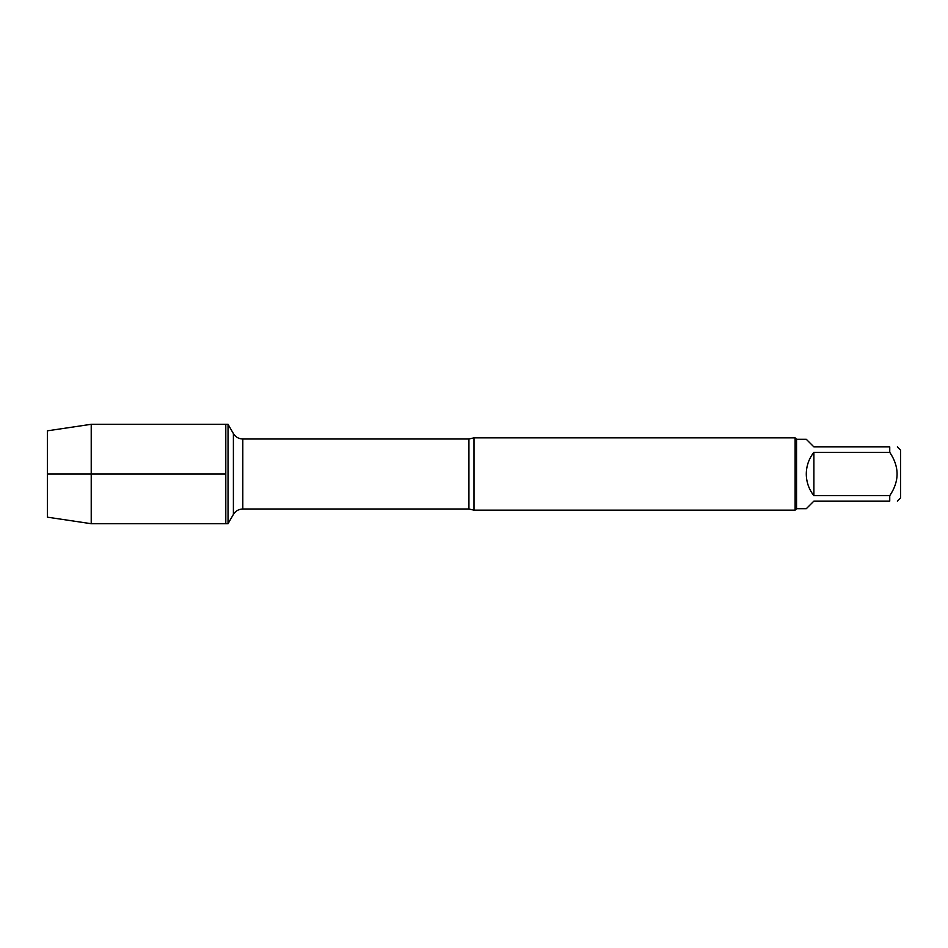 <?xml version="1.0" encoding="UTF-8"?>
<svg xmlns="http://www.w3.org/2000/svg" width="948" height="948" viewBox="0 0 948 948"><rect width="100%" height="100%" fill="white"/><g stroke="black" fill="none" stroke-linecap="round" stroke-linejoin="round"><path stroke-width="1.42" d="M228.03 523.711L228.03 424.289L225.802 424.289L225.802 523.711L225.802 424.289L91.221 424.289L91.221 523.711L228.03 523.711L233.398 514.42L233.398 433.58L233.398 514.42C235.566 510.936 238.706 509.123 242.807 508.993L242.807 439.007C238.706 438.877 235.566 437.064 233.398 433.58L228.03 424.289M474 437.846L474 510.154L795.099 510.154L795.099 437.846L474 437.846L468.928 439.007L242.807 439.007M897.341 446.887L900.6 450.158L900.6 497.842L897.341 501.113M813.882 501.113L806.286 508.709L796.545 508.709L796.545 439.291L806.286 439.291L813.882 446.887L889.745 446.887C899.51 446.887 899.51 446.887 889.745 446.887L889.745 452.326C899.51 466.783 899.51 481.229 889.745 495.674L889.745 501.113C899.51 501.113 899.51 501.113 889.745 501.113L813.882 501.113M813.882 452.326C808.905 458.69 806.369 465.918 806.286 474C806.369 482.082 808.905 489.31 813.882 495.674L813.882 452.326L889.745 452.326M813.882 495.674L889.745 495.674M91.221 523.711L47.4 517.17L47.4 430.83L91.221 424.289M225.802 474L47.4 474L225.802 474M474 510.154L468.928 508.993L468.928 439.007M468.928 508.993L242.807 508.993M796.545 439.291L795.099 437.846M796.545 508.709L795.099 510.154"/></g></svg>
